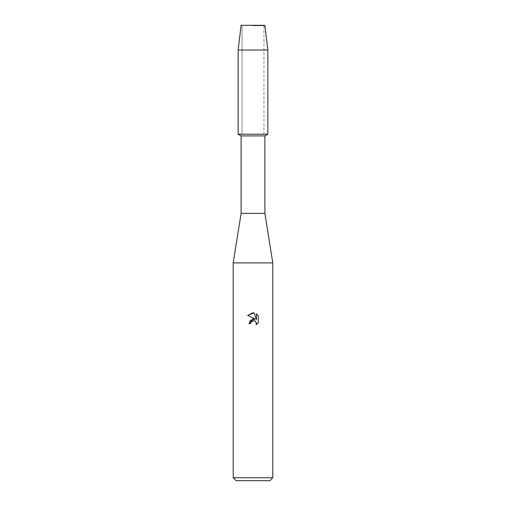 <?xml version="1.0" encoding="UTF-8"?>
<svg xmlns="http://www.w3.org/2000/svg" width="506" height="506" viewBox="0 0 506 506"><rect width="100%" height="100%" fill="white"/><g stroke="black" fill="none" stroke-linecap="round" stroke-linejoin="round"><path stroke-width="0.38" stroke-dasharray="2.53 1.9" d="M253 25.711L263.955 25.711L253 25.711M264.878 25.3L241.122 25.3L264.878 25.3L263.955 25.711L263.955 134.198L238.149 134.198L263.955 134.198L263.955 25.711L264.878 25.3M264.878 135.912L241.122 135.912M267.851 134.198L253 134.198L267.851 134.198M264.878 213.399L241.122 213.399M272.797 262.899L233.203 262.899M272.797 477.727L233.203 477.727M269.831 480.7L236.169 480.7M258.294 322.733L258.294 315.706M250.053 320.412L248.901 323.517L250.774 323.517M247.706 315.383L255.271 319.109M256.46 313.853L256.46 319.545L254.151 312.898M267.851 50.05L238.149 50.05M242.045 25.711L242.045 134.198L242.045 25.711L241.122 25.3L242.045 25.711"/><path stroke-width="0.76" d="M264.878 25.3L241.122 25.3L264.878 25.3L267.851 50.05L267.851 134.198L253 134.198L267.851 134.198L264.878 135.912L264.878 213.399L272.797 262.899L272.797 477.727L233.203 477.727L236.169 480.7L269.831 480.7L272.797 477.727M264.878 213.399L241.122 213.399L241.122 135.912L264.878 135.912M241.122 213.399L233.203 262.899L272.797 262.899M253 320.722L251.077 322.227L250.774 323.517L248.901 323.517L253 318.837L255.271 319.109L247.706 315.383L253 312.771L254.151 312.898L256.46 319.545L256.46 313.853L258.294 315.706L258.294 322.733L256.162 324.776L256.466 323.498L255.631 321.487L254.714 320.874L253 320.722L254.373 320.753M250.774 323.517L250.963 322.474M254.562 320.817L256.251 322.411L256.169 324.776L258.294 322.733M255.271 319.109L250.053 320.412M251.077 322.227L252.133 321.076M252.14 321.07L252.823 320.772M258.294 315.706L256.46 313.853M254.151 312.898L247.706 315.383M241.122 25.3L238.149 50.05L238.149 134.198L253 134.198L238.149 134.198L241.122 135.912M238.149 50.05L267.851 50.05M233.203 262.899L233.203 477.727"/></g></svg>
